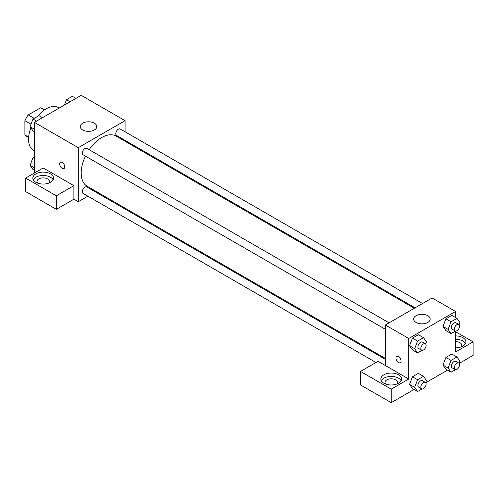 <?xml version="1.0" encoding="UTF-8"?>
<svg xmlns="http://www.w3.org/2000/svg" width="498" height="498" viewBox="0 0 498 498"><rect width="100%" height="100%" fill="white"/><g stroke="black" fill="none" stroke-linecap="round" stroke-linejoin="round"><path stroke-width="0.75" d="M34.188 118.368L28.249 114.938L40.562 107.829A16.017 9.244 120 0 1 42.411 108.489L44.633 109.772M28.647 137.118L24.9 134.958A16.017 9.244 120 0 0 26.4 136.228L28.616 137.51M24.9 134.958L24.9 120.74A16.017 9.244 120 0 1 28.249 114.938M30.982 124.251L24.9 120.74M44.31 109.996L40.562 107.829M30.876 127.843A24.819 14.33 120 0 0 28.554 139.247A24.819 14.33 120 0 0 33.696 150.608L34.406 151.019M59.218 108.035L58.509 107.624A24.819 14.33 120 0 0 37.45 116.482M34.406 173.018L34.406 122.359L81.199 95.342L125.066 120.672L125.066 131.771M125.066 140.368L125.066 141.276M125.066 140.934L137.934 148.703M138.232 148.535L138.232 148.871M82.662 123.205A8.273 4.775 180 0 1 91.676 122.172A8.273 4.775 180 0 1 96.78 126.579A8.273 4.775 180 0 1 88.513 131.36A8.273 4.775 180 0 1 80.24 126.579A8.273 4.775 180 0 1 82.662 123.205M87.891 196.168L78.273 201.721L78.273 147.688L34.406 122.359M78.273 147.688L125.066 120.672M60.383 162.286A3.617 2.092 -120 0 0 59.828 165.187A3.617 2.092 -120 0 0 62.194 168.374A3.617 2.092 60 0 1 59.822 165.187A3.617 2.092 60 0 1 60.383 162.286A3.617 2.092 60 0 1 63.999 164.371A3.617 2.092 60 0 1 63.999 168.554A3.617 2.092 60 0 1 62.188 168.374A3.617 2.092 -120 0 0 63.999 168.554M73.885 185.679L43.177 167.951L25.628 178.085L56.342 195.814L73.885 185.679L73.885 199.188L78.273 201.721M35.868 173.858A10.34 5.97 180 0 1 47.136 172.569A10.34 5.97 180 0 1 53.516 178.085A10.34 5.97 180 0 1 43.177 184.055A10.34 5.97 180 0 1 32.837 178.085A10.34 5.97 180 0 1 35.868 173.858M53.099 179.772A10.34 5.97 0 0 0 35.868 177.238A10.34 5.97 0 0 0 33.26 179.772M37.705 183.146A6.206 3.579 180 0 1 36.977 181.459A6.206 3.579 180 0 1 40.805 178.147A6.206 3.579 180 0 1 47.565 178.925A6.206 3.579 180 0 1 49.383 181.459A6.206 3.579 180 0 1 48.648 183.146M56.342 195.814L56.342 209.322L73.885 199.188M25.628 178.085L25.628 191.593L56.342 209.322M96.114 191.419L95.336 191.873M389.081 322.835L86.801 148.317A3.723 2.148 120 0 0 83.079 150.464A3.723 2.148 120 0 0 83.079 154.76L385.359 329.284M385.359 359.319L86.801 186.949A3.723 2.148 120 0 0 83.938 187.945A3.723 2.148 120 0 0 82.313 191.693A3.723 2.148 120 0 0 83.079 193.398L375.965 362.488M422.541 303.519L120.261 129.001A3.723 2.148 120 0 0 117.391 129.997A3.723 2.148 120 0 0 115.766 133.744A3.723 2.148 120 0 0 116.538 135.444L415.095 307.814M414.311 308.268L116.146 136.122A28.952 16.714 120 0 0 89.179 149.686M85.457 156.129A28.952 16.714 120 0 0 81.199 173.018A28.952 16.714 120 0 0 87.194 186.271L385.359 358.417M385.359 365.507L378.05 361.287L360.502 371.421L391.21 389.15L408.758 379.015L385.359 365.507L385.359 324.982L432.158 297.966L455.552 311.474L455.552 317.55M360.502 371.421L360.502 384.929L391.21 402.658L414.019 389.486M425.715 382.738L447.478 370.17M459.175 363.422L473.1 355.379L473.1 341.871L455.552 351.999L455.552 331.052M455.552 341.665A6.206 3.579 180 0 1 459.94 342.711A6.206 3.579 180 0 1 461.758 345.245A6.206 3.579 180 0 1 461.024 346.932M465.468 343.558A10.34 5.97 0 0 0 455.552 339.275M455.552 335.901A10.34 5.97 180 0 1 465.891 341.871A10.34 5.97 180 0 1 455.552 347.841M385.738 384.083A6.206 3.579 180 0 1 385.004 382.396A6.206 3.579 180 0 1 391.21 378.81A6.206 3.579 180 0 1 397.416 382.396A6.206 3.579 180 0 1 396.682 384.083M401.127 380.702A10.34 5.97 0 0 0 383.896 378.175A10.34 5.97 0 0 0 381.294 380.702M383.896 374.795A10.34 5.97 180 0 1 395.169 373.5A10.34 5.97 180 0 1 401.55 379.015A10.34 5.97 180 0 1 391.21 384.985A10.34 5.97 180 0 1 380.87 379.015A10.34 5.97 180 0 1 383.896 374.795M391.21 389.15L391.21 402.658M455.552 331.736L473.1 341.871M451.045 360.409L445.928 357.452L451.842 354.041L445.928 357.452L442.977 365.071L445.928 369.273L442.977 365.071L448.094 368.028L451.045 360.409L456.959 356.998L459.909 361.199L459.088 363.322M455.471 331.039L451.045 333.598L445.928 330.641L442.965 326.445L445.928 318.82L451.842 315.408L445.928 318.82L451.045 321.776L456.959 318.365L459.909 322.567L459.088 324.69M422.011 350.355L417.592 352.914L412.469 349.957L409.512 345.761L412.469 338.136L418.382 334.724L412.469 338.136L417.592 341.093L423.499 337.681L426.456 341.883L425.634 344.006M417.592 379.725L412.469 376.768L418.382 373.357L412.469 376.768L409.518 384.388L412.469 388.589L409.518 384.388L414.635 387.344L417.592 379.725L423.499 376.314L426.456 380.516L425.634 382.638M408.758 379.015L408.758 338.491L455.552 311.474M427.77 315.695A8.273 4.775 180 0 1 430.191 319.075A8.273 4.775 180 0 1 421.918 323.849A8.273 4.775 180 0 1 413.645 319.075A8.273 4.775 180 0 1 418.756 314.661A8.273 4.775 180 0 1 427.77 315.695M408.758 338.491L385.359 324.982M396.713 356.462A3.617 2.092 -120 0 0 396.159 359.363A3.617 2.092 -120 0 0 398.525 362.55A3.617 2.092 60 0 1 396.159 359.363A3.617 2.092 60 0 1 396.713 356.462A3.617 2.092 60 0 1 400.33 358.554A3.617 2.092 60 0 1 400.33 362.731A3.617 2.092 60 0 1 398.525 362.55A3.617 2.092 -120 0 0 400.33 362.731M417.592 352.914L414.635 348.706L417.592 341.093M425.329 343.763L422.404 342.07A3.723 2.148 120 0 0 419.54 343.072A3.723 2.148 120 0 0 417.909 346.813A3.723 2.148 120 0 0 418.681 348.519L421.607 350.206A3.723 2.148 120 0 0 425.329 348.058A3.723 2.148 120 0 0 425.329 343.763A3.723 2.148 120 0 0 422.46 344.759A3.723 2.148 120 0 0 420.835 348.507A3.723 2.148 120 0 0 421.607 350.206M412.469 349.957L409.518 345.755L414.635 348.706M423.499 337.681L418.382 334.724M451.045 333.598L448.094 329.39L451.045 321.776M458.789 324.447L455.863 322.754A3.723 2.148 120 0 0 452.993 323.756A3.723 2.148 120 0 0 451.369 327.497A3.723 2.148 120 0 0 452.14 329.203L455.066 330.89A3.723 2.148 120 0 0 458.789 328.742A3.723 2.148 120 0 0 458.789 324.447A3.723 2.148 120 0 0 455.919 325.443A3.723 2.148 120 0 0 454.294 329.19A3.723 2.148 120 0 0 455.066 330.89M445.928 330.641L442.977 326.439L448.094 329.39M456.959 318.365L451.842 315.408M422.011 388.994L417.592 391.546L414.635 387.344M425.329 382.396L422.404 380.709A3.723 2.148 120 0 0 419.54 381.705A3.723 2.148 120 0 0 417.909 385.452A3.723 2.148 120 0 0 418.681 387.151L421.607 388.845A3.723 2.148 120 0 0 425.329 386.691A3.723 2.148 120 0 0 425.329 382.396A3.723 2.148 120 0 0 422.46 383.392A3.723 2.148 120 0 0 420.835 387.139A3.723 2.148 120 0 0 421.607 388.845M417.592 391.546L412.469 388.589M423.499 376.314L418.382 373.357M455.471 369.672L451.045 372.23L448.094 368.028M458.789 363.079L455.863 361.392A3.723 2.148 120 0 0 452.993 362.388A3.723 2.148 120 0 0 451.369 366.136A3.723 2.148 120 0 0 452.14 367.835L455.066 369.528A3.723 2.148 120 0 0 458.789 367.375A3.723 2.148 120 0 0 458.789 363.079A3.723 2.148 120 0 0 455.919 364.075A3.723 2.148 120 0 0 454.294 367.823A3.723 2.148 120 0 0 455.066 369.528M451.045 372.23L445.928 369.273M456.959 356.998L451.842 354.041M34.406 131.684L32.999 130.874L30.048 126.666L32.999 119.053L38.912 115.642L42.479 117.702M34.406 129.187L30.048 126.666M36.566 121.114L32.999 119.053M64.398 105.047L66.458 99.737L72.366 96.326L75.939 98.38M70.025 101.797L66.458 99.737M34.406 170.316L32.999 169.507L30.048 165.299L32.999 157.685L34.406 156.876M34.406 167.82L30.048 165.299M34.406 158.495L32.999 157.685"/></g></svg>
